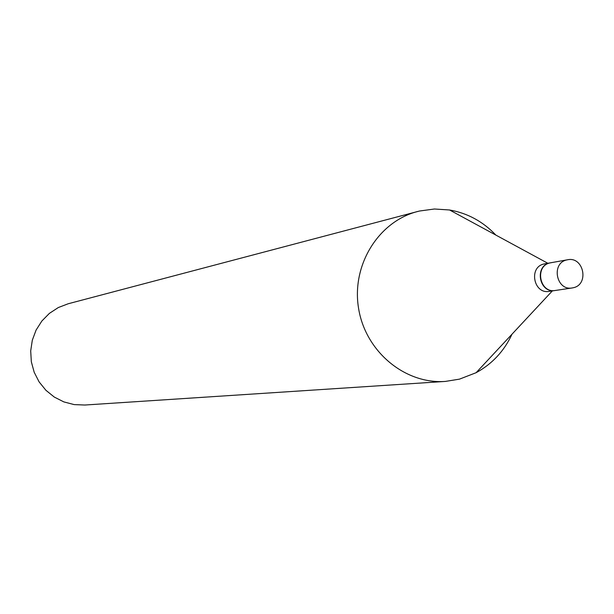 <?xml version="1.0" encoding="UTF-8"?>
<svg xmlns="http://www.w3.org/2000/svg" width="614" height="614" viewBox="0 0 614 614"><rect width="100%" height="100%" fill="white"/><g stroke="black" fill="none" stroke-linecap="round" stroke-linejoin="round"><path stroke-width="0.92" d="M573.384 287.72L572.202 287.951C556.269 291.074 550.873 263.13 566.799 259.937L567.605 259.768C583.645 256.199 589.471 284.397 573.384 287.72M572.202 287.951L555.355 290.468C539.652 293.538 534.341 266.062 550.037 262.915L551.633 262.631M555.202 290.483L555.048 290.514C539.345 293.584 534.042 266.115 549.737 262.969L550.681 262.777M555.048 290.514L549.261 291.374C533.635 294.428 528.362 267.121 543.973 263.989L545.562 263.705M512.045 334.146C504.102 351.162 492.129 364.002 476.126 372.69L459.502 379.137L445.334 381.424L84.747 405.033L74.14 404.595L63.841 401.901L54.293 397.066L45.927 390.304L39.119 381.908L34.184 372.253L31.329 361.761L30.7 350.916L32.312 340.187L36.096 330.063L41.875 320.999L49.389 313.378L58.307 307.545L68.215 303.753L419.446 211.032L434.443 209.006L449.571 209.98C467.5 213.127 482.942 221.501 495.882 235.101M445.334 381.424C404.879 384.364 365.384 351.423 358.576 308.351C351.338 265.355 378.308 221.562 417.597 211.492M567.605 259.768L550.835 262.746M547.834 263.276L449.571 209.98M552.339 290.913L476.126 372.69M550.528 262.8L544.764 263.82"/></g></svg>
